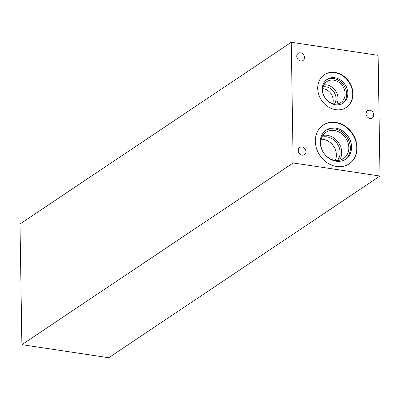 <?xml version="1.0" encoding="UTF-8"?>
<svg xmlns="http://www.w3.org/2000/svg" width="400" height="400" viewBox="0 0 400 400"><rect width="100%" height="100%" fill="white"/><g stroke="black" fill="none" stroke-linecap="round" stroke-linejoin="round"><path stroke-width="0.6" d="M366.055 113.73A4.315 3.635 -123.8 0 1 367.51 110.725A4.315 3.635 -123.8 0 1 372.93 112.285A4.315 3.635 -123.8 0 1 372.315 117.895A4.315 3.635 -123.8 0 1 368.265 117.71A4.315 3.635 -123.8 0 1 366.055 113.73M298.24 150.49A4.315 3.635 -123.8 0 1 299.695 147.49A4.315 3.635 -123.8 0 1 305.115 149.05A4.315 3.635 -123.8 0 1 304.5 154.66A4.315 3.635 -123.8 0 1 300.45 154.47A4.315 3.635 -123.8 0 1 298.24 150.49M296.76 56.345A4.315 3.635 -123.8 0 1 298.215 53.345A4.315 3.635 -123.8 0 1 303.635 54.905A4.315 3.635 -123.8 0 1 303.02 60.51A4.315 3.635 -123.8 0 1 298.97 60.325A4.315 3.635 -123.8 0 1 296.76 56.345M332.77 103.645A10.87 9.155 56.2 0 0 322.725 88.65M334.515 103.98A10.87 9.155 56.2 0 0 333.925 92.01A10.87 9.155 56.2 0 0 323.08 86.905M336.73 103.985A12.585 10.6 56.2 0 0 335.57 90.905A12.585 10.6 56.2 0 0 323.92 84.855M322.635 90.34A12.585 10.6 56.2 0 0 329.08 101.95A12.585 10.6 56.2 0 0 340.89 102.495A12.585 10.6 56.2 0 0 342.695 86.135A12.585 10.6 56.2 0 0 326.88 81.58A12.585 10.6 56.2 0 0 322.635 90.34M342.415 103.495A14.295 12.04 56.2 0 0 343.89 85.335A14.295 12.04 56.2 0 0 326.535 79.785M322.29 89.32A14.295 12.04 56.2 0 0 329.61 102.505A14.295 12.04 56.2 0 0 343.02 103.12A14.295 12.04 56.2 0 0 345.07 84.545A14.295 12.04 56.2 0 0 327.11 79.37A14.295 12.04 56.2 0 0 322.29 89.32M346.18 107.525A19.71 16.605 56.2 0 0 348.86 82.005A19.71 16.605 56.2 0 0 324.24 74.775M317.725 88.4A19.71 16.605 -123.8 0 1 324.38 74.675A19.71 16.605 -123.8 0 1 349.145 81.815A19.71 16.605 -123.8 0 1 346.32 107.43A19.71 16.605 -123.8 0 1 327.825 106.58A19.71 16.605 -123.8 0 1 317.725 88.4M335.28 160.405A14.375 12.11 56.2 0 0 333.585 146.215A14.375 12.11 56.2 0 0 321.11 139.245M337.37 160.505A14.375 12.11 56.2 0 0 337.3 143.725A14.375 12.11 56.2 0 0 321.81 137.28M339.48 160.255A15.785 13.295 56.2 0 0 338.655 142.82A15.785 13.295 56.2 0 0 322.85 135.42M320.61 143.33A15.785 13.295 56.2 0 0 328.695 157.885A15.785 13.295 56.2 0 0 343.51 158.57A15.785 13.295 56.2 0 0 345.77 138.055A15.785 13.295 56.2 0 0 325.94 132.335A15.785 13.295 56.2 0 0 320.61 143.33M345.05 159.59A17.515 14.755 56.2 0 0 346.98 137.245A17.515 14.755 56.2 0 0 325.58 130.525M320.245 142.305A17.515 14.755 56.2 0 0 329.22 158.455A17.515 14.755 56.2 0 0 345.65 159.215A17.515 14.755 56.2 0 0 348.16 136.45A17.515 14.755 56.2 0 0 326.16 130.11A17.515 14.755 56.2 0 0 320.245 142.305M349.03 163.95A23.33 19.655 56.2 0 0 352.235 133.725A23.33 19.655 56.2 0 0 323.065 125.18M315.33 141.33A23.33 19.655 -123.8 0 1 323.205 125.085A23.33 19.655 -123.8 0 1 352.515 133.535A23.33 19.655 -123.8 0 1 349.175 163.855A23.33 19.655 -123.8 0 1 327.28 162.85A23.33 19.655 -123.8 0 1 315.33 141.33M293.165 162.965L21.895 344.665L108.73 357.735L380 176.035L378.105 55.335L291.27 42.265L293.165 162.965L380 176.035M21.895 344.665L20 223.965L291.27 42.265"/></g></svg>
